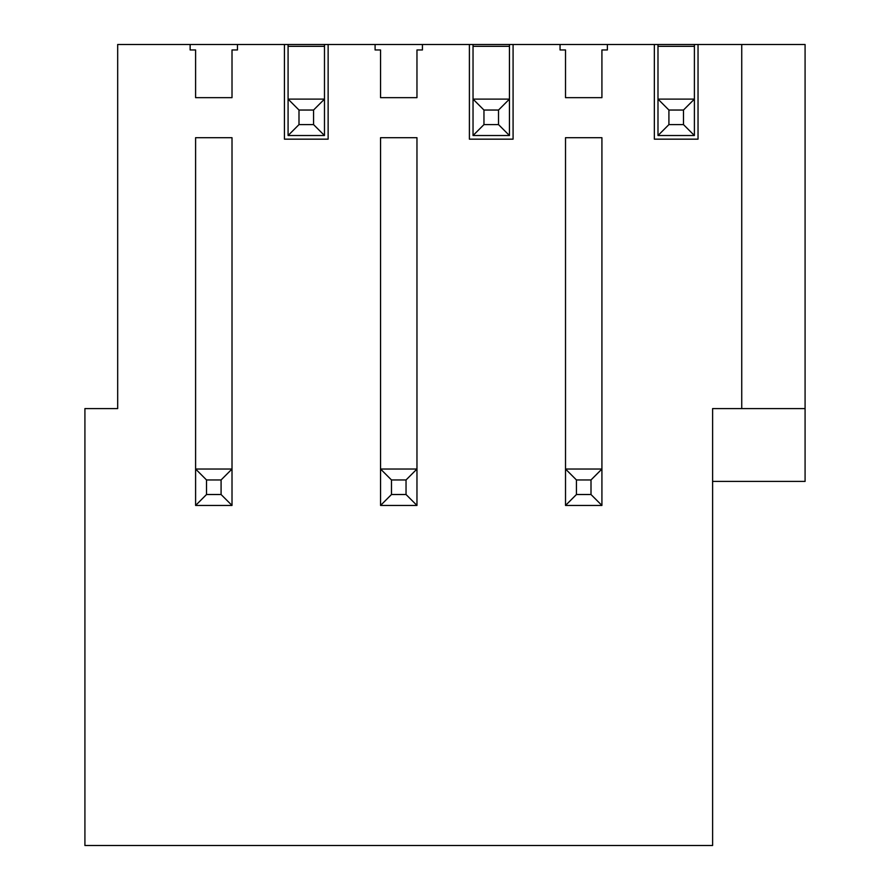 <?xml version="1.0" encoding="UTF-8"?>
<svg xmlns="http://www.w3.org/2000/svg" width="890" height="890" viewBox="0 0 890 890"><rect width="100%" height="100%" fill="white"/><g stroke="black" fill="none" stroke-linecap="round" stroke-linejoin="round"><path stroke-width="1.33" d="M513.085 44.5L513.085 139.163L469.397 139.163L469.397 44.5L805.083 44.5L805.083 408.588L712.612 408.588L712.612 845.5L84.917 845.5L84.917 408.588L117.68 408.588L117.68 44.5L375.091 44.5L375.091 49.962L380.553 49.962L380.553 97.655L380.553 49.962M657.988 44.5L657.988 99.113L694.4 99.113L694.4 44.5M698.038 44.5L698.038 139.163L654.35 139.163L654.35 44.5M805.083 408.588L805.083 481.412L712.612 481.412M416.965 137.705L416.965 469.03L416.965 137.705L380.553 137.705L380.553 469.03L416.965 469.03L406.04 479.955L391.478 479.955L380.553 469.03L380.553 137.705M232.012 137.705L232.012 469.03L232.012 137.705L195.6 137.705L195.6 469.03L232.012 469.03L221.087 479.955L206.524 479.955L195.6 469.03L195.6 137.705M601.918 137.705L601.918 469.03L601.918 137.705L565.517 137.705L565.517 469.03L601.918 469.03L591.005 479.955L576.442 479.955L565.517 469.03L565.517 137.705M607.381 44.5L607.381 49.962L601.918 49.962L601.918 97.655L565.517 97.655L565.517 49.962L560.055 49.962L560.055 44.5M416.965 49.962L416.965 97.655L416.965 49.962L422.427 49.962L422.427 44.5L469.397 44.5M416.965 97.655L380.553 97.655M328.132 44.5L328.132 139.163L284.433 139.163L284.433 44.5M237.463 44.5L237.463 49.962L232.012 49.962L232.012 97.655L195.6 97.655L195.6 49.962L190.137 49.962L190.137 44.5M741.737 408.588L741.737 44.5M422.427 44.5L375.091 44.5M324.483 99.113L324.483 135.525L313.558 124.6L313.558 110.037L324.483 99.113L324.483 46.325L288.082 46.325L288.082 99.113L324.483 99.113L324.483 44.5M473.035 44.5L473.035 99.113L473.035 46.325L509.447 46.325L509.447 99.113L509.447 44.5M657.988 46.325L694.4 46.325L694.4 99.113L683.476 110.037L668.913 110.037L657.988 99.113L657.988 46.325M601.918 49.962L601.918 97.655M565.517 49.962L565.517 97.655M288.082 44.5L288.082 99.113L298.995 110.037L298.995 124.6L313.558 124.6M195.6 49.962L195.6 97.655M232.012 49.962L232.012 97.655M232.012 469.03L232.012 505.442L221.087 494.517L221.087 479.955M206.524 479.955L206.524 494.517L221.087 494.517M232.012 505.442L195.6 505.442L206.524 494.517M195.6 505.442L195.6 469.03M416.965 469.03L416.965 505.442L406.04 494.517L406.04 479.955M391.478 479.955L391.478 494.517L406.04 494.517M416.965 505.442L380.553 505.442L391.478 494.517M380.553 505.442L380.553 469.03M601.918 469.03L601.918 505.442L591.005 494.517L591.005 479.955M576.442 479.955L576.442 494.517L591.005 494.517M601.918 505.442L565.517 505.442L576.442 494.517M565.517 505.442L565.517 469.03M313.558 110.037L298.995 110.037M324.483 135.525L288.082 135.525L298.995 124.6M288.082 135.525L288.082 99.113M483.96 110.037L473.035 99.113L509.447 99.113L498.522 110.037L483.96 110.037L483.96 124.6L498.522 124.6L498.522 110.037M509.447 99.113L509.447 135.525L498.522 124.6M509.447 135.525L473.035 135.525L483.96 124.6M473.035 135.525L473.035 99.113M694.4 99.113L694.4 135.525L683.476 124.6L683.476 110.037M668.913 110.037L668.913 124.6L683.476 124.6M694.4 135.525L657.988 135.525L668.913 124.6M657.988 135.525L657.988 99.113"/></g></svg>
